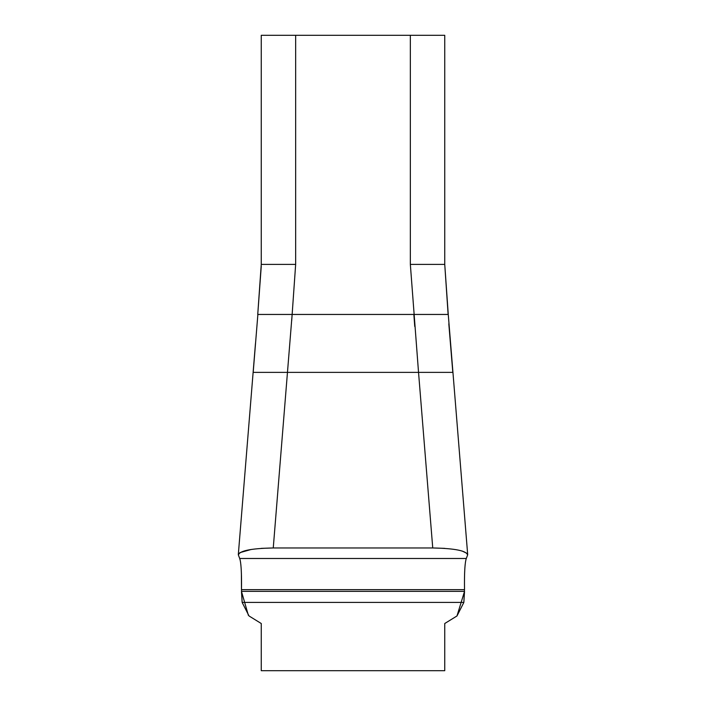 <?xml version="1.0" encoding="UTF-8"?>
<svg xmlns="http://www.w3.org/2000/svg" width="706" height="706" viewBox="0 0 706 706"><rect width="100%" height="100%" fill="white"/><g stroke="black" fill="none" stroke-linecap="round" stroke-linejoin="round"><path stroke-width="1.06" d="M261.255 623.513L249.024 615.967L261.255 623.513L261.255 670.7L444.745 670.7L444.745 623.513L456.976 615.967L444.745 623.513M295.655 35.3L295.655 264.406L261.255 264.406L261.255 35.3L444.745 35.3L444.745 264.406L410.345 264.406L410.345 35.3M261.255 264.406L257.743 314.452L261.255 266.268M295.655 264.406L292.143 314.452L448.125 314.452L444.745 264.406L448.257 314.452L467.69 554.651M248.38 615.341L241.461 591.363L242.149 602.421L249.024 615.967L242.149 602.421L241.487 589.66C241.708 572.972 241.117 562.585 239.705 558.481L238.407 555.066C239.325 550.795 250.948 548.43 273.257 547.962L432.743 547.962L418.534 372.371L452.811 372.371L448.813 323.807M444.745 548.368L432.743 547.962C455.035 548.421 466.648 550.786 467.593 555.066L466.295 558.481C464.883 562.638 464.283 573.025 464.513 589.66L463.851 602.421L456.985 615.959M291.702 320.639L292.143 314.452L257.875 314.452L253.189 372.371L287.466 372.371L273.257 547.962L261.255 548.368M292.143 314.452L287.466 372.371L418.534 372.371L410.345 264.406M456.976 615.967L464.539 591.363L463.851 602.421L242.149 602.421M241.399 573.696L241.487 589.66L464.513 589.66M464.61 573.237L464.627 572.795M466.198 558.764L467.593 555.066M464.583 574.022L464.689 571.286M464.883 567.818L465.175 564.482M467.134 553.433L462.051 550.998M251.265 549.453L239.855 552.657M240.808 564.306L241.108 567.712M241.275 570.527L241.478 576.625M287.466 372.371L287.677 369.803M413.857 314.452L414.74 326.463M239.705 558.481L466.295 558.481M241.461 591.363L464.539 591.363M238.31 554.651L255.466 343.531M450.534 343.531L452.943 372.371"/></g></svg>
